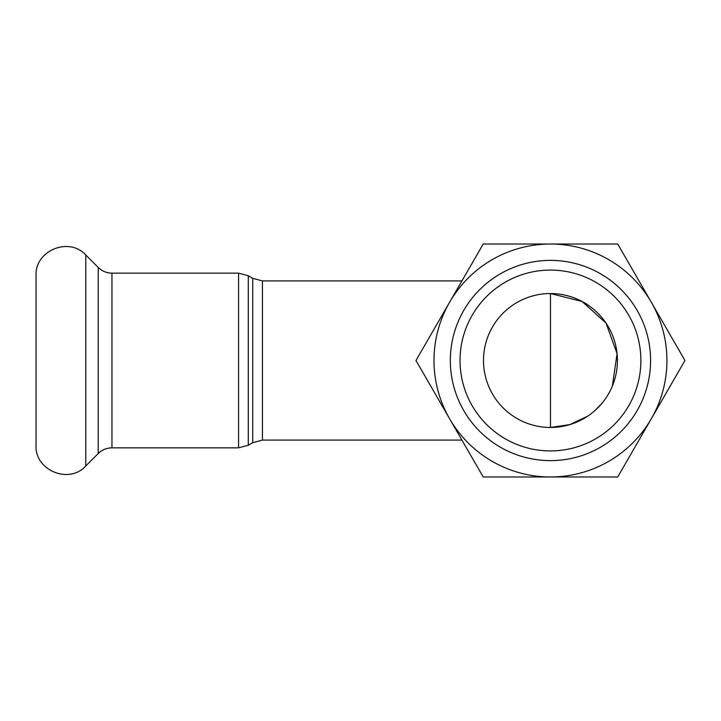<?xml version="1.0" encoding="UTF-8"?>
<svg xmlns="http://www.w3.org/2000/svg" width="721" height="721" viewBox="0 0 721 721"><rect width="100%" height="100%" fill="white"/><g stroke="black" fill="none" stroke-linecap="round" stroke-linejoin="round"><path stroke-width="1.08" d="M640.879 360.5A90.413 90.413 0 0 1 505.25 438.801A90.413 90.413 0 0 1 505.25 282.199A90.413 90.413 0 0 1 640.879 360.5M650.585 360.5A100.12 100.12 0 0 0 500.401 273.791A100.12 100.12 0 0 0 500.401 447.209A100.12 100.12 0 0 0 650.585 360.5M550.465 244.031A116.469 116.469 0 0 0 449.598 418.739A116.469 116.469 0 0 0 651.324 418.739A116.469 116.469 0 0 0 550.465 244.031L617.708 244.031L684.95 360.5L617.708 476.969L483.214 476.969L415.972 360.5L483.214 244.031L550.465 244.031M612.345 386.095L617.086 353.669L606.01 323.089L582.09 301.468L550.465 293.528L550.465 427.472A66.972 66.972 0 0 1 483.494 360.5A66.972 66.972 0 0 1 550.465 293.528A66.972 66.972 0 0 1 617.428 360.5A66.972 66.972 0 0 1 550.465 427.472A66.972 66.972 0 0 0 617.428 360.5M454.636 293.528L415.972 360.5L449.598 418.739M85.754 254.982L85.754 466.018C69.081 484.593 34.707 470.362 36.05 445.425L36.05 275.575C34.707 250.647 69.081 236.407 85.754 254.982L98.236 267.464C102.058 271.177 106.636 273.07 111.962 273.151L238.57 273.151L248.276 275.746L252.738 278.324L262.444 280.92L461.918 280.92M252.738 278.324L252.738 442.676L262.444 440.08L262.444 280.92M252.738 442.676L248.276 445.254L248.276 275.746M238.57 273.151L238.57 447.849L248.276 445.254M111.962 273.151L111.962 447.849L238.57 447.849M98.236 267.464L98.236 453.536L85.754 466.018M262.444 440.08L461.918 440.08M111.962 447.849C106.636 447.93 102.058 449.823 98.236 453.536M550.465 427.472L569.833 424.606L587.57 416.242M595.339 410.213L602.134 403.102"/></g></svg>
